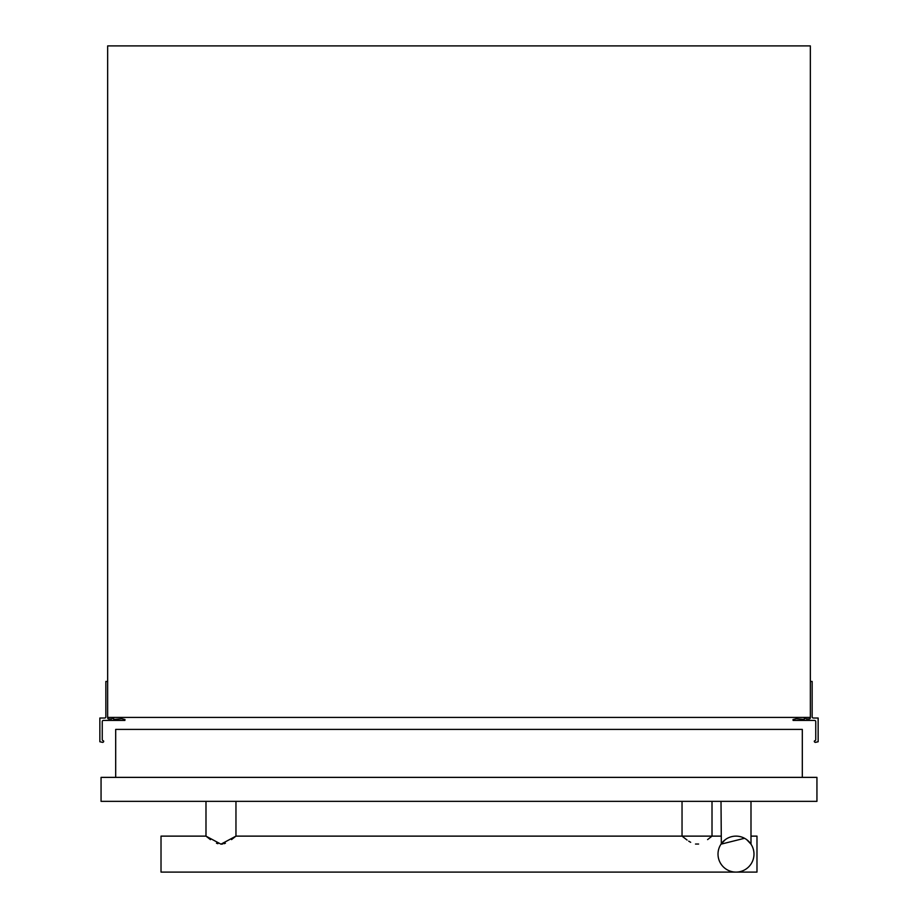 <?xml version="1.0" encoding="UTF-8"?>
<svg xmlns="http://www.w3.org/2000/svg" width="918" height="918" viewBox="0 0 918 918"><rect width="100%" height="100%" fill="white"/><g stroke="black" fill="none" stroke-linecap="round" stroke-linejoin="round"><path stroke-width="1.38" d="M810.342 681.443L812.143 681.443L812.143 716.809A1.193 1.193 0 0 0 813.348 718.014L818.145 718.014L818.145 741.755L815.356 742.387A1.193 1.193 0 0 1 814.323 741.514A0.597 0.597 0 0 1 814.782 740.769A1.193 1.193 0 0 0 815.746 739.587L815.746 721.605A1.193 1.193 0 0 0 814.541 720.423L793.106 720.423L793.003 719.551L796.262 718.725L804.352 719.448L804.352 717.417M805.545 717.417L805.545 718.014A1.193 1.193 0 0 0 806.75 718.978L809.148 718.978A1.193 1.193 0 0 0 810.342 718.014L810.342 45.9L107.658 45.9L107.658 718.014A1.193 1.193 0 0 0 108.852 718.978L111.25 718.978A1.193 1.193 0 0 0 112.455 718.014L112.455 717.417M113.648 717.417L113.648 719.448L121.738 718.725L124.997 719.551L124.894 720.423L103.47 720.423A1.193 1.193 0 0 0 102.254 721.605L102.254 739.587A1.193 1.193 0 0 0 103.218 740.769A0.597 0.597 0 0 1 103.677 741.514A1.193 1.193 0 0 1 102.644 742.387L99.855 741.755L99.855 718.014L104.652 718.014A1.193 1.193 0 0 0 105.857 716.809L105.857 681.443L107.658 681.443M107.658 717.417L810.342 717.417M115.691 777.374L115.691 729.408L802.309 729.408L802.309 777.374M210.463 839.649L205.988 836.126L220.974 844.17L235.96 836.126L682.04 836.126L687.077 840.05M688.695 841.14L690.669 842.311M695.511 844.055L698.609 844.044M707.594 839.603L712.012 836.126L712.012 801.357M721.009 836.126L682.04 836.126L682.04 801.357M235.96 801.357L235.96 836.126L231.531 839.603M225.403 843.229L224.049 843.699M222.558 844.044L221.582 844.147M217.899 843.711L216.476 843.206M750.993 836.126L756.983 836.126L756.983 872.1L161.017 872.1L161.017 836.126L205.988 836.126L205.988 801.357M742.008 837.159L744.544 838.283L721.009 844.17L725.231 839.706M740.574 836.723L739.07 836.39M743.328 837.686L744.636 838.329M746.782 839.718L750.993 844.17L750.993 801.357M721.33 843.699L721.009 801.357M747.654 840.418L748.445 841.129M753.988 854.119A17.981 17.981 0 0 0 735.995 836.126A17.981 17.981 0 0 0 718.014 854.119A17.981 17.981 0 0 0 735.995 872.1A17.981 17.981 0 0 0 753.988 854.119M101.06 801.357L816.94 801.357L816.94 777.374L101.06 777.374L101.06 801.357"/></g></svg>
